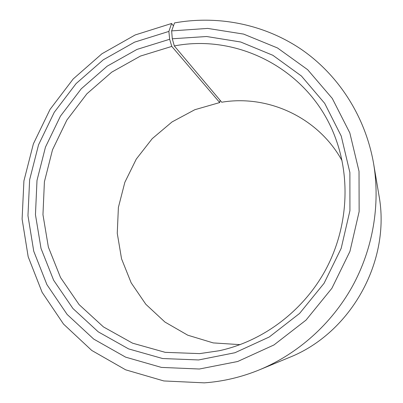 <?xml version="1.0" encoding="UTF-8"?>
<svg xmlns="http://www.w3.org/2000/svg" width="403" height="403" viewBox="0 0 403 403"><rect width="100%" height="100%" fill="white"/><g stroke="black" fill="none" stroke-linecap="round" stroke-linejoin="round"><path stroke-width="0.6" d="M342.011 160.616C318.204 117.298 267.924 94.458 221.741 102.226L174.318 45.937C239.649 33.202 312.018 71.291 336.062 139.629C351.068 181.194 347.19 230.682 324.813 271.315C302.255 311.846 262.373 341.396 219.187 350.746L199.636 353.617L165.17 352.328L132.577 343.18L103.46 326.924L79.114 304.618L60.531 277.531L48.36 247.064L42.96 214.663L44.406 181.778L52.511 149.8L66.873 120.064L86.887 93.808L111.732 72.152L140.425 56.077L171.789 46.405L169.658 39.267L168.877 31.414L171.592 23.485L173.461 25.868M240.123 344.651L213.222 342.908L187.758 335.195L164.953 322.057L145.831 304.29L131.177 282.846L121.545 258.797L117.258 233.266L118.396 207.404L124.844 182.317L136.29 159.069L152.233 138.647L172.021 121.943L194.83 109.707L219.716 102.558L171.789 46.405M220.124 100.307L219.716 102.558M174.318 45.937L172.293 38.774L171.643 30.89L174.529 22.921C217.544 15.173 263.491 23.913 300.92 49.095C338.127 74.505 365.435 116.195 373.667 163.976L378.916 195.133C391.207 260.706 351.063 333.21 288.966 357.602L259.774 369.692C241.714 377.112 223.232 381.495 204.316 382.85L163.809 380.946L125.671 369.828L91.748 350.444L63.533 324.098L42.108 292.316L28.18 256.746L22.105 219.061L23.918 180.902L33.389 143.851L50.048 109.409L73.2 78.958L101.944 53.76L135.176 34.955L171.592 23.485M373.667 163.976C380.437 204.845 372.936 248.989 352.298 286.528C331.437 323.947 298.008 353.738 259.774 369.692M171.643 30.89L207.726 28.417L243.598 34.094L277.511 47.972L307.65 69.689L332.279 98.433L349.819 132.894L359.028 171.325L359.138 211.61L349.94 251.396L331.886 288.296L306.028 320.098L273.964 344.948L237.684 361.501L199.364 369.017L161.407 367.405L125.61 357.144L93.718 339.089L67.14 314.451L46.919 284.644L33.741 251.205L27.963 215.716L29.636 179.743L38.552 144.798L54.264 112.296L76.117 83.572L103.239 59.835L134.577 42.149L168.877 31.414M172.293 38.774L206.618 36.512L240.697 42.008L272.866 55.297L301.414 76.006L324.692 103.349L341.235 136.068L349.885 172.514L349.925 210.673L341.185 248.344L324.077 283.284L299.61 313.408L269.275 336.984L234.929 352.736L198.624 359.955L162.616 358.534L128.607 348.902L98.267 331.855L72.938 308.522L53.629 280.231L41.02 248.45L35.454 214.678L37 180.418L45.468 147.115L60.435 116.15L81.265 88.791L107.127 66.208L136.99 49.413L169.658 39.267"/></g></svg>
